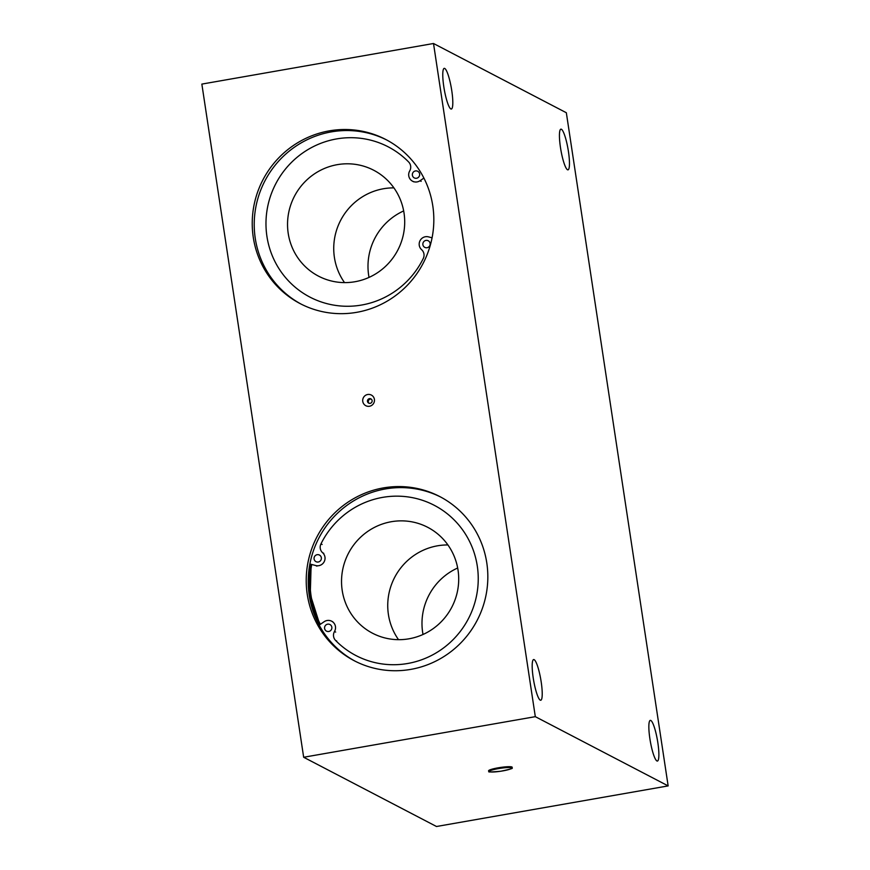 <?xml version="1.0" encoding="UTF-8"?>
<svg xmlns="http://www.w3.org/2000/svg" width="870" height="870" viewBox="0 0 870 870"><rect width="100%" height="100%" fill="white"/><g stroke="black" fill="none" stroke-linecap="round" stroke-linejoin="round"><path stroke-width="1.3" d="M488.592 770.896A11.941 1.566 -8.6 0 1 488.57 770.831A11.941 1.566 -8.6 0 1 500.152 767.503A11.941 1.566 -8.6 0 1 512.191 767.253A11.941 1.566 -8.6 0 1 512.191 767.329M369.119 403.299A2.393 2.327 117.5 0 1 371.283 399.145M372.11 400.602A2.393 2.327 117.5 0 1 368.695 403.125A2.393 2.327 117.5 0 1 367.727 399.928A2.393 2.327 117.5 0 1 372.11 400.602M374.404 399.363A6.003 5.862 117.5 0 1 366.444 405.985A6.003 5.862 117.5 0 1 364.9 395.796A6.003 5.862 117.5 0 1 374.404 399.363M355.243 661.243A92.557 90.328 117.5 0 1 318.931 537.943A92.557 90.328 117.5 0 1 440.807 497.107M311.123 564.63A92.557 90.328 -62.5 0 0 319.812 624.671A92.557 90.328 -62.5 0 1 310.503 596.07A92.557 90.328 -62.5 0 1 311.123 564.63M301.248 304.174A92.557 90.328 117.5 0 1 264.926 180.873A92.557 90.328 117.5 0 1 386.802 140.037M356.754 312.319A92.557 90.328 117.5 0 1 300.248 303.663A92.557 90.328 117.5 0 1 262.936 179.84A92.557 90.328 117.5 0 1 385.812 139.515A92.557 90.328 117.5 0 1 432.531 235.302A92.557 90.328 117.5 0 1 356.754 312.319M410.749 669.389A92.557 90.328 117.5 0 1 354.242 660.732A92.557 90.328 117.5 0 1 316.93 536.899A92.557 90.328 117.5 0 1 439.818 496.585A92.557 90.328 117.5 0 1 486.537 592.372A92.557 90.328 117.5 0 1 410.749 669.389M444.722 68.447A20.652 3.61 -99.9 0 1 451.573 89.425A20.652 3.61 -99.9 0 1 451.356 109.033A20.652 3.61 -99.9 0 1 444.233 89.316A20.652 3.61 -99.9 0 1 444.222 68.349A20.652 3.61 -99.9 0 1 444.722 68.447M534.136 659.656A20.652 3.61 -99.9 0 1 540.988 680.634A20.652 3.61 -99.9 0 1 540.759 700.241A20.652 3.61 -99.9 0 1 533.647 680.525A20.652 3.61 -99.9 0 1 533.636 659.558A20.652 3.61 -99.9 0 1 534.136 659.656M650.803 720.469A20.652 3.61 -99.9 0 1 657.644 741.447A20.652 3.61 -99.9 0 1 657.426 761.054A20.652 3.61 -99.9 0 1 650.314 741.338A20.652 3.61 -99.9 0 1 650.303 720.371A20.652 3.61 -99.9 0 1 650.803 720.469M561.389 129.26A20.652 3.61 -99.9 0 1 568.23 150.238A20.652 3.61 -99.9 0 1 568.012 169.846A20.652 3.61 -99.9 0 1 560.9 150.129A20.652 3.61 -99.9 0 1 560.889 129.162A20.652 3.61 -99.9 0 1 561.389 129.26M668.149 785.904L566.337 112.741L433.51 43.5L535.311 716.662L303.663 757.259L436.49 826.5L668.149 785.904L535.311 716.662M303.663 757.259L201.851 84.096L433.51 43.5M288.209 233.345A59.715 58.279 -62.5 0 0 318.518 276.149A59.715 58.279 -62.5 0 0 397.797 250.136A59.715 58.279 -62.5 0 0 373.719 170.248A59.715 58.279 -62.5 0 0 312.276 175.403A59.715 58.279 -62.5 0 0 288.209 233.345M393.914 187.876A59.715 58.279 -62.5 0 0 334.406 257.433A59.715 58.279 -62.5 0 0 344.531 282.609M342.204 590.415A59.715 58.279 -62.5 0 0 372.523 633.219A59.715 58.279 -62.5 0 0 451.802 607.206A59.715 58.279 -62.5 0 0 427.725 527.318A59.715 58.279 -62.5 0 0 366.27 532.473A59.715 58.279 -62.5 0 0 342.204 590.415M447.909 544.946A59.715 58.279 -62.5 0 0 388.411 614.503A59.715 58.279 -62.5 0 0 398.536 639.678M369.021 277.41A59.715 58.279 117.5 0 1 368.662 275.29A59.715 58.279 117.5 0 1 403.669 210.931M457.674 568.001A59.715 58.279 -62.5 0 0 422.657 632.359A59.715 58.279 -62.5 0 0 423.016 634.48M328.773 631.479A3.73 3.643 117.5 0 1 324.988 626.139A3.73 3.643 117.5 0 1 331.829 628.368A3.73 3.643 117.5 0 1 328.773 631.479M318.268 562.009A3.73 3.643 117.5 0 1 314.483 556.669A3.73 3.643 117.5 0 1 321.324 558.91A3.73 3.643 117.5 0 1 318.268 562.009M319.149 625.117L324.227 621.669A7.46 7.286 117.5 0 1 334.515 631.479A7.46 7.286 -62.5 0 0 335.57 640.429A84.716 82.683 -62.5 0 0 355.971 655.567A84.716 82.683 -62.5 0 0 468.441 618.657A84.716 82.683 -62.5 0 0 434.293 505.318A84.716 82.683 -62.5 0 0 320.965 543.891A7.46 7.286 -62.5 0 0 322.607 552.733A7.46 7.286 117.5 0 1 315.745 565.543L309.872 563.999M309.818 564.282L311.101 564.619M427.061 247.722A3.73 3.643 117.5 0 1 423.277 242.382A3.73 3.643 117.5 0 1 430.117 244.611A3.73 3.643 117.5 0 1 427.061 247.722M416.556 178.252A3.73 3.643 117.5 0 1 412.771 172.912A3.73 3.643 117.5 0 1 419.612 175.153A3.73 3.643 117.5 0 1 416.556 178.252M423.907 178.089L419.992 180.742A7.46 7.286 117.5 0 1 409.705 170.933A7.46 7.286 -62.5 0 0 408.65 161.994A84.716 82.683 -62.5 0 0 388.248 146.856A84.716 82.683 -62.5 0 0 275.779 183.755A84.716 82.683 -62.5 0 0 309.927 297.105A84.716 82.683 -62.5 0 0 423.255 258.531A7.46 7.286 -62.5 0 0 421.613 249.679A7.46 7.286 117.5 0 1 428.475 236.868L432.075 237.814M498.292 768.634A11.343 1.479 -8.6 0 1 511.114 768.678A11.343 1.479 -8.6 0 1 492.061 772.016A11.343 1.479 -8.6 0 1 498.292 768.634M498.097 767.982A11.941 1.566 171.4 0 0 488.592 770.972C491.68 771.353 481.947 772.843 500.805 771.233C509.755 769.33 513.474 768.297 511.962 768.145L512.212 767.405A11.941 1.566 171.4 0 0 498.097 767.982M320.356 624.301A91.807 89.599 117.5 0 1 311.732 564.489M336.723 641.027L335.57 640.429M322.117 544.489L320.965 543.891M323.76 553.331L322.607 552.733M316.897 566.142L315.745 565.543M335.668 632.077L334.515 631.479M419.992 180.742L421.145 181.351M311.155 564.336L310.264 594.471L319.812 624.671M332.818 621.8L331.666 621.202M412.554 181.221L413.707 181.819"/></g></svg>
